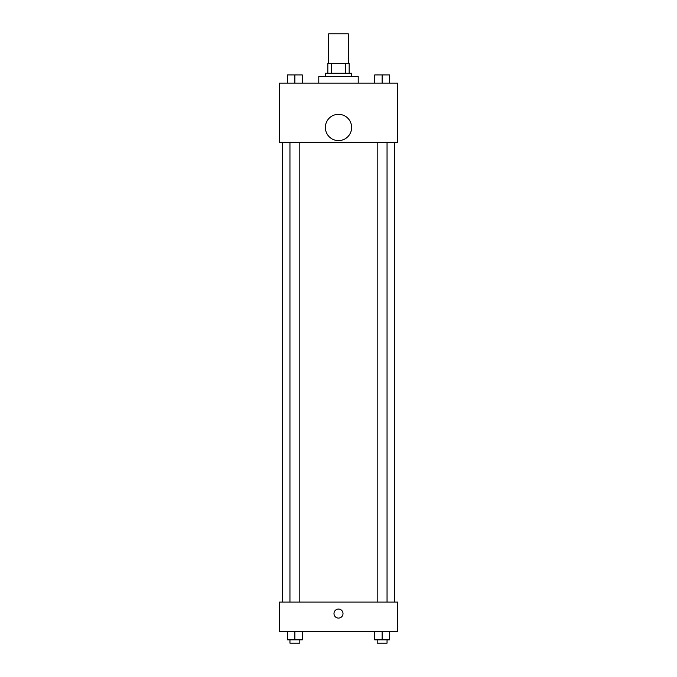 <?xml version="1.0" encoding="UTF-8"?>
<svg xmlns="http://www.w3.org/2000/svg" width="677" height="677" viewBox="0 0 677 677"><rect width="100%" height="100%" fill="white"/><g stroke="black" fill="none" stroke-linecap="round" stroke-linejoin="round"><path stroke-width="1.02" d="M348.35 63.41L348.35 33.85L328.65 33.85L328.65 63.41M331.586 73.268L331.586 63.41L327.829 63.41L327.829 73.268L327.829 63.41M331.586 63.41L349.171 63.41L349.171 73.268M345.414 73.268L345.414 63.41M325.358 76.552L325.358 73.268L351.642 73.268L351.642 76.552M358.209 83.119L358.209 76.552L318.791 76.552L318.791 83.119M279.373 83.119L397.627 83.119L397.627 142.246L279.373 142.246L279.373 83.119M338.5 140.604A13.142 13.142 0 0 1 327.118 120.895A13.142 13.142 0 0 1 349.882 120.895A13.142 13.142 0 0 1 338.5 140.604M279.373 602.09L397.627 602.09L397.627 631.658L279.373 631.658L279.373 602.09M338.5 618.101A4.519 4.519 0 0 1 334.59 611.331A4.519 4.519 0 0 1 342.41 611.331A4.519 4.519 0 0 1 338.5 618.101M374.728 631.658L374.728 639.867L389.512 639.867L389.512 631.658L389.512 639.867M382.124 639.867L382.124 631.658M387.049 639.867L387.049 643.15L377.191 643.15L377.191 639.867M287.488 631.658L287.488 639.867L302.272 639.867L302.272 631.658L302.272 639.867M294.876 639.867L294.876 631.658M299.809 639.867L299.809 643.15L289.951 643.15L289.951 639.867M374.728 83.119L374.728 74.91L389.512 74.91L389.512 83.119L389.512 74.91M382.124 83.119L382.124 74.91L377.191 74.885M387.049 74.91L382.124 74.885M287.488 83.119L287.488 74.91L302.272 74.91L302.272 83.119L302.272 74.91M294.876 83.119L294.876 74.91L289.951 74.885M299.809 74.91L294.876 74.885M394.336 602.09L394.336 142.246M282.664 602.09L282.664 142.246M377.191 142.246L377.191 602.09M387.049 142.246L387.049 602.09M299.809 602.09L299.809 142.246M289.951 602.09L289.951 142.246"/></g></svg>

